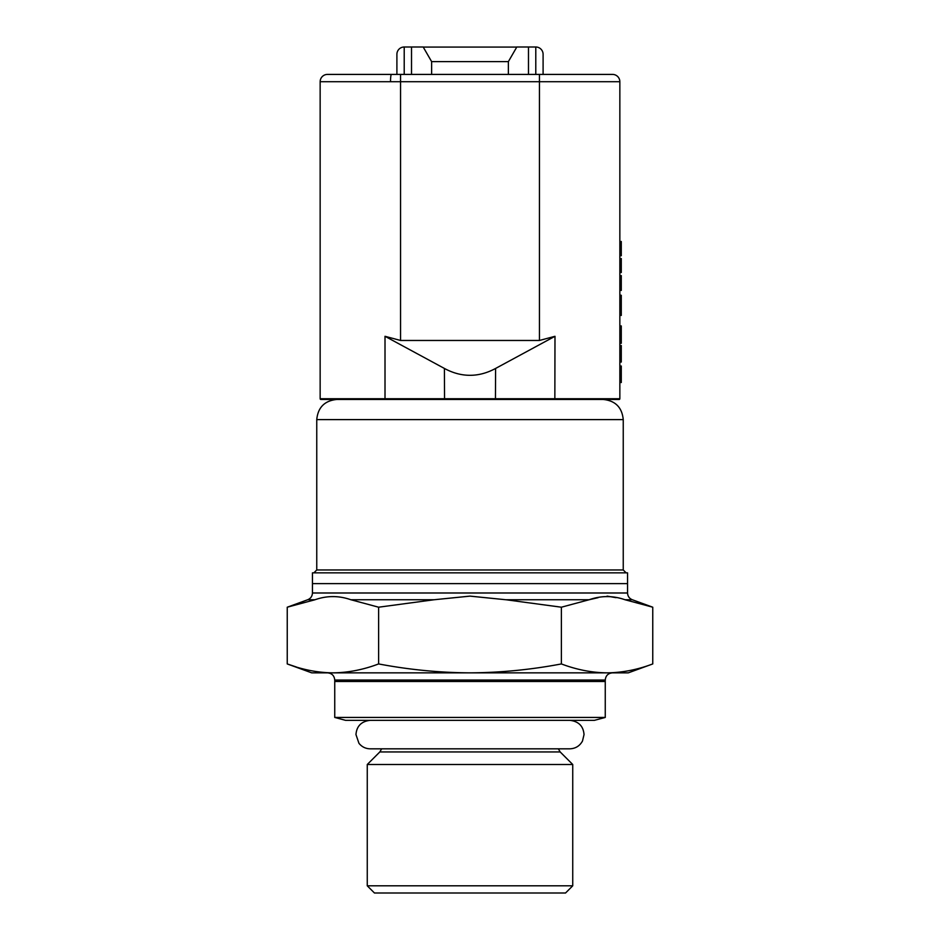 <?xml version="1.0" encoding="UTF-8"?>
<svg xmlns="http://www.w3.org/2000/svg" width="940" height="940" viewBox="0 0 940 940"><rect width="100%" height="100%" fill="white"/><g stroke="black" fill="none" stroke-linecap="round" stroke-linejoin="round"><path stroke-width="1.41" d="M565.539 893L374.461 893L367.258 885.809L572.742 885.809L565.539 893M594.468 720.334L345.532 720.334L334.746 717.443L605.254 717.443L594.468 720.334M327.555 672.852C331.914 673.275 334.323 675.672 334.746 680.043L605.254 680.043L605.254 681.477L334.746 681.477L334.746 717.443M558.337 748.827L560.17 751.941L572.742 764.502L367.258 764.502L367.258 885.809M627.556 592.987L627.556 583.634L470 583.634L627.556 583.634L627.556 572.848L312.444 572.848L312.444 592.987L627.556 592.987C627.72 596.23 629.295 598.486 632.291 599.744L625.006 599.744C613.068 595.549 601.118 595.549 589.133 599.744L561.38 607.205L561.38 663.934C576.608 669.703 591.847 672.676 607.076 672.852C622.303 672.676 637.532 669.703 652.76 663.934C637.532 669.703 622.303 672.676 607.076 672.852L470 672.852C500.527 672.676 530.982 669.703 561.38 663.934M598.063 399.453L603.092 399.453C615.336 400.652 622.045 407.373 623.243 419.604L316.757 419.604C317.955 407.373 324.664 400.652 336.908 399.453M528.48 74.413L528.48 47L535.788 47A7.308 7.308 0 0 1 543.097 54.309L543.097 74.413L610.706 74.413L539.442 74.413L612.539 74.413A7.308 7.308 0 0 1 619.848 81.721L619.848 398.736A0.717 0.717 0 0 1 619.131 399.453L320.869 399.453A0.717 0.717 0 0 1 320.152 398.736L320.152 81.721A7.308 7.308 0 0 1 327.461 74.413L400.558 74.413L329.294 74.413L396.903 74.413L396.903 54.309A7.308 7.308 0 0 1 404.212 47L411.52 47L411.52 74.413M470 583.634L312.444 583.634L470 583.634M605.254 717.443L605.254 681.477L334.746 681.477L334.746 680.043M332.936 672.852L332.913 672.852C348.153 672.676 363.392 669.703 378.62 663.934C409.053 669.703 439.509 672.676 470 672.852L311.716 672.852L287.24 663.934C302.469 669.703 317.697 672.676 332.924 672.852M561.38 607.205L505.873 599.744L470 596.125L434.127 599.744L378.62 607.205L350.867 599.744C338.929 595.549 326.967 595.549 314.994 599.744L287.24 607.205L287.24 663.934L296.37 667M632.291 599.744L652.76 607.205L625.006 599.744L652.76 607.205L652.76 663.934L628.284 672.852L607.064 672.852M505.873 599.744L589.133 599.744L598.11 597.664M607.087 596.125L616.053 597.676M378.62 607.205L378.62 663.934M495.591 368.445C487.143 373.015 478.613 375.307 470 375.307C461.387 375.307 452.857 373.015 444.409 368.445L385.012 336.297L400.558 340.468L539.442 340.468L554.988 336.297L495.591 368.445L495.451 399.453M470 399.453L355.379 399.453M528.48 47L516.812 47L508.376 61.617L431.625 61.617L431.625 74.413M508.376 74.413L508.376 61.617M431.625 61.617L423.188 47L411.52 47M329.294 74.413L327.461 74.413A7.308 7.308 0 0 0 320.152 81.721L400.558 81.721L400.558 340.468M400.558 74.413L539.442 74.413L539.442 81.721L400.558 81.721L400.558 74.413M516.765 47.082L423.235 47.082M619.848 81.721A7.308 7.308 0 0 0 612.539 74.413A7.308 7.308 0 0 1 619.848 81.721L539.442 81.721L539.442 340.468M444.409 368.445L444.549 399.453L385.153 399.453L385.012 398.736L619.848 398.736A0.717 0.717 0 0 1 619.131 399.453A0.717 0.717 0 0 0 619.848 398.736M584.621 399.453L589.956 399.453M320.152 398.736A0.717 0.717 0 0 0 320.869 399.453A0.717 0.717 0 0 1 320.152 398.736L385.012 398.736L385.012 336.297M619.848 382.51L621.281 382.51L621.281 366.024L619.848 366.024M621.281 371.077L619.848 371.077M619.848 362.041L621.281 362.041L621.281 345.556L619.848 345.556M621.281 346.413L619.848 346.413M619.848 343.276L621.281 343.276L621.281 325.945L619.848 325.945M619.848 315.417L621.281 315.417L621.281 295.325L619.848 295.325M621.281 304.36L619.848 304.36M621.281 295.325L619.848 294.96M619.848 290.401L621.281 290.401L621.281 275.62L619.848 275.62M619.848 272.494L621.281 272.494L619.848 272.776M621.281 272.494L621.281 258.571L619.848 258.571M621.281 259.71L619.848 259.71M621.281 266.008L619.848 266.008M619.848 255.727L621.281 255.727L621.281 241.51L619.848 241.51M621.281 248.618L619.848 248.618M560.17 751.941L379.831 751.941L367.258 764.502M623.243 419.604L623.243 569.969L316.757 569.969L313.878 572.848M434.127 599.744L350.867 599.744M314.994 599.744L307.709 599.744C310.705 598.486 312.28 596.23 312.444 592.987M554.988 336.297L554.847 399.453M535.788 47L535.788 74.413M404.212 74.413L404.212 47M391.416 74.413A7.308 0.917 -90 0 0 390.511 81.721M327.461 74.413A7.308 7.308 0 0 0 320.152 81.721M621.281 374.367L619.848 374.367M621.281 353.745L619.848 353.745M381.663 748.827L379.831 751.941M572.742 764.502L572.742 885.809M316.757 419.604L316.757 569.969M623.243 569.969L626.122 572.848M307.709 599.744L287.24 607.205M605.254 680.043C605.677 675.672 608.086 673.275 612.445 672.852M370.207 720.334C361.406 721.332 356.66 726.08 355.966 734.575L358.951 743.305C361.853 746.877 365.613 748.722 370.207 748.827L569.793 748.827C575.48 748.604 579.71 746.019 582.483 741.049L584.034 734.575C583.341 726.08 578.594 721.332 569.793 720.334"/></g></svg>
